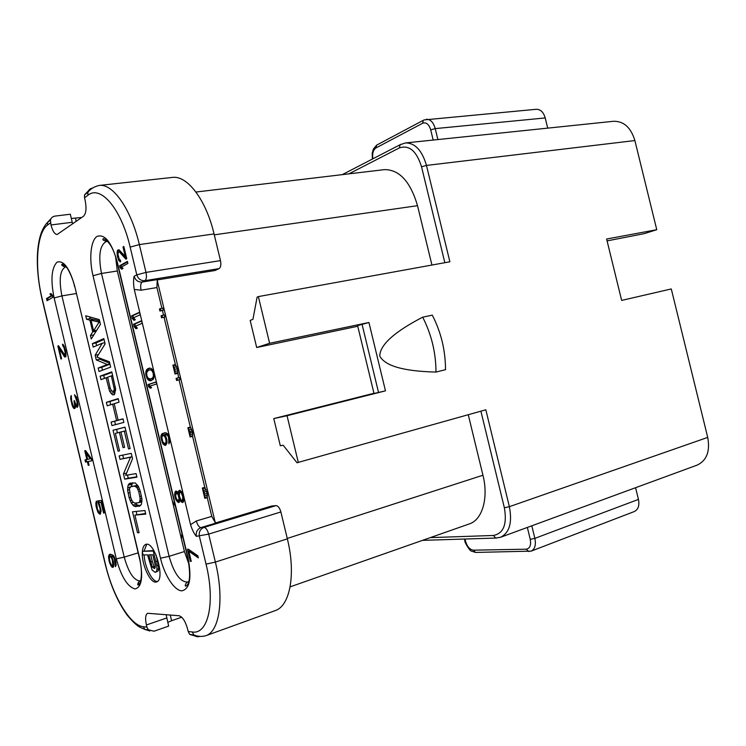 <?xml version="1.0" encoding="UTF-8"?>
<svg xmlns="http://www.w3.org/2000/svg" width="746" height="746" viewBox="0 0 746 746"><rect width="100%" height="100%" fill="white"/><g stroke="black" fill="none" stroke-linecap="round" stroke-linejoin="round"><path stroke-width="1.12" d="M195.956 192.03L384.442 169.631C399.371 169.556 410.403 181.576 417.527 205.682L431.934 265.044M468.264 414.729L482.951 475.23C488.723 498.039 482.298 519.85 469.374 523.897L290.119 586.86M373.951 393.282L273.773 418.581L280.31 445.754L283.21 445.25L296.983 462.753L485.832 409.787L509.369 506.674L707.721 437.408C710.267 451.293 706.751 460.524 697.165 465.103L500.613 537.251C509.499 532.784 512.418 522.582 509.369 506.674L504.361 507.756L480.9 411.177M298.325 462.557L287.051 415.727L385.468 390.848L374.007 393.496L357.595 325.601L368.934 322.496L385.468 390.848M269.614 343.291L258.377 296.591L257.118 297.095L252.931 319.372L250.162 320.398L256.68 347.505L269.614 343.291L368.934 322.496M444.84 262.695L421.537 166.768L426.47 165.425L449.875 261.781L258.377 296.591M634.883 140.556L426.47 165.425C422.087 150.459 415.112 142.952 405.526 142.924L613.566 121.281C623.805 121.122 630.911 127.547 634.883 140.556L656.76 229.712L644.208 233.657L607.076 240.893M707.721 437.408L671.288 288.944L621.651 300.414L606.619 239.028L656.76 229.712M432.288 315.138L422.684 317.181C394.308 331.905 379.994 344.848 379.751 356.029C385.001 365.969 403.754 371.312 435.99 372.058L445.521 369.69C445.465 350.35 441.054 332.166 432.288 315.138M422.684 317.181C431.458 334.32 435.897 352.616 435.99 372.058M256.68 347.505L357.754 326.254M216.433 522.666L271.665 506.002L276.029 505.62C278.099 505.844 279.722 507.951 280.888 511.961L208.675 534.108L196.347 536.337C194.072 533.642 192.142 529.753 190.547 524.662L134.261 289.448C133.375 284.217 133.32 279.834 134.112 276.281L136.798 274.864L146.002 272.402L139.343 244.595L214.055 233.918L220.48 260.615C221.254 264.709 220.788 267.376 219.072 268.616L215.081 270.49L158.18 279.778M220.48 260.615L146.002 272.402C146.831 276.654 146.458 279.414 144.901 280.673L142.178 282.053L158.702 279.368L157.21 280.375L215.24 522.573L217.011 522.741L200.963 527.59C199.042 527.291 197.504 525.081 196.347 520.969L211.752 516.391L207.257 497.619L204.805 498.319L202.334 488.043L204.796 487.352L192.571 436.317L190.099 436.942L188.477 430.181L187.889 427.71L190.361 427.094L179.059 379.91L176.569 380.46L176.084 378.418L176.97 378.138L177.464 380.18L176.569 380.46M219.072 268.616L144.901 280.673C140.891 280.888 138.196 278.957 136.798 274.864L130.158 247.103L139.343 244.595C131.044 208.964 112.805 183.208 99.059 185.456L172.27 177.436C187.162 175.105 206.083 199.695 214.055 233.918M195.293 636.068L189.717 634.436L188.206 631.536L192.3 631.974C208.181 634.79 215.575 602.516 206.045 564.135L215.38 562.092L287.35 538.836C296.087 574.047 290.026 606.078 275.143 610.638L205.737 635.751C219.52 631.629 224.425 598.786 215.38 562.092L208.675 534.108C207.481 529.93 205.915 527.692 203.975 527.403L200.963 527.59C197.27 529.147 195.741 532.066 196.347 536.337M287.35 538.836L280.888 511.961M170.256 615.002L171.617 620.7L181.698 617.203M171.617 620.7L167.766 622.36M72.231 222.28L70.311 214.223L54.999 216.098C52.574 216.499 51.064 217.879 50.439 220.219L50.989 224.966L72.231 222.28L72.66 223.856M50.486 222.858L47.595 224.994C36.563 232.64 34.437 267.338 42.13 298.614L105.484 564.545C112.767 596.129 130.252 625.726 143.409 626.733L146.915 627.106L148.333 629.81L154.049 631.209L168.661 626.099L166.125 614.667M189.036 564.452L184.43 551.536L117.336 270.994L115.593 256.904M188.206 631.536L187.666 629.251C185.418 621.287 182.537 616.783 179.012 615.73L147.661 613.287C145.461 614.583 145.041 618.481 146.403 624.971L166.722 617.968M146.915 627.106L146.403 624.971M130.158 247.103C121.328 208.815 100.514 184.663 87.916 195.266L84.54 197.755L85.081 200.021C86.667 208.087 86.163 213.477 83.561 216.209L57.144 234.496C54.691 234.328 52.64 231.157 50.989 224.966M148.836 554.837L152.837 554.754L155.252 565.328L155.14 567.65L154.441 568.489L152.277 567.035L148.836 554.837M47.054 300.703L52.863 297.365L52.341 295.164L50.942 293.467L49.945 294.055L51.343 295.742L46.532 298.531L47.054 300.703M58.468 345.696L57.843 345.985L60.948 359.05L61.582 358.779L59.158 348.596L64.678 357.026L65.956 356.467L65.639 350.928L63.074 344.363L62.477 344.232L62.916 346.06L63.988 347.599L65.21 352.737L64.753 354.975L58.468 345.696M73.257 407.773L74.302 408.612L75.253 407.913L75.299 405.143L76.605 407.083L77.481 407.195L78.097 405.013L76.614 397.571L74.507 394.718L76.959 401.423L77.043 405.358L75.644 404.239L74.516 400.667L73.994 400.844L74.731 405.721L74.386 406.626L73.518 406.514L71.7 401.227L71.168 395.492L70.665 398.038L72.138 405.395L73.257 407.773L74.395 407.521L75.048 408.165M91.292 458.566L85.557 450.565L84.764 450.752L86.853 459.517L84.988 459.909L85.51 462.1L87.375 461.709L88.242 465.364L89.044 465.196L88.177 461.541L91.823 460.776L91.292 458.566L87.655 459.35L86.172 453.13L90.21 458.799M98.313 503.485L100.085 508.548L100.048 511.942L98.948 512.054L97.344 508.856L96.476 501.079L95.824 503.037L96.15 506.748L98.08 512.521L100.29 514.162L101.074 510.32L98.817 502.664L101.027 502.394L103.573 513.071L104.272 513.006L101.279 500.463L97.698 500.92L98.313 503.485L99.106 503.27M113.644 566.652L113.495 561.869L111.387 556.003L113.122 556.702L114.269 558.54L115.49 566.652L116.134 565.17L115.471 560.004L113.187 555.229L110.249 554.185L109.364 554.576L108.543 556.423L109.289 561.906L111.536 566.652L112.413 567.38L113.644 566.652M188.346 549.205L187.423 549.233L190.323 561.356L191.246 561.346L188.831 551.229L198.343 557.859L197.849 555.807L188.346 549.205M179.935 499.951L182.238 502.487L183.553 501.648L184.02 498.794L182.714 493.339L179.861 490.187L178.555 491.055L178.313 493.181L177.175 491.586L175.748 491.064L174.564 494.682L175.683 499.391L178.49 502.543L179.609 501.732L179.935 499.951L180.784 499.717M168.969 443.87L170.051 440.42L167.953 434.069L165.929 432.745L162.19 433.603L160.996 435.655L160.875 437.454L163.01 444.056L165.724 445.259L166.927 443.227L166.834 439.692L164.997 434.386L167.477 435.254L168.512 437.175L168.969 443.87M156.231 381.905L148.034 384.554L148.51 386.568L150.207 388.2L151.587 387.761L149.89 386.12L156.725 383.948L156.231 381.905M150.673 380.796L153.48 379.136L154.431 375.154L152.52 369.559L150.888 368.291L149.331 368.104L146.552 369.811L145.638 373.765L147.512 379.294L150.673 380.796M141.591 320.715L133.599 324.24L134.205 326.748L135.986 328.753L137.339 328.175L135.548 326.161L142.206 323.26L141.591 320.715M139.558 312.22L131.604 315.866L132.201 318.374L133.972 320.36L135.324 319.764L133.543 317.768L140.173 314.765L139.558 312.22M127.398 261.398L119.621 265.772L120.097 267.777L121.729 269.147L123.043 268.42L121.411 267.049L127.883 263.441L127.398 261.398M125.915 259.16L126.745 258.685L123.827 246.469L122.997 246.963L125.263 256.447L118.95 249.751L117.318 250.721L117.299 256.074L118.987 260.811L120.693 261.743L120.293 260.065L119.08 258.853L117.952 254.162L118.372 252.008L119.509 252.101L125.915 259.16M100.449 324.351L99.311 319.605L85.725 315.763L86.555 319.251L89.958 320.183L92.746 331.858L90.434 335.504L91.264 338.992L100.449 324.351M107.293 364.514L98.192 368.03L99.032 371.517L110.66 367.107L109.382 361.763L96.905 357.082L105.121 343.943L103.853 338.6L92.373 343.636L93.203 347.114L102.211 343.235L95.143 355.245L96.253 359.898L107.293 364.514L109.914 363.983M114.241 394.765L115.649 389.179L111.788 371.862L100.141 376.161L100.971 379.649L106.118 377.784L109.597 391.202L112.329 394.746L114.241 394.765M107.21 405.815L112.683 404.127L116.609 420.585L111.098 422.096L111.937 425.593L123.864 422.404L123.006 418.832L118.129 420.166L114.194 403.67L119.034 402.178L118.185 398.606L106.38 402.327L107.21 405.815M119.556 450.864L115.378 433.361L119.416 432.344L123.062 447.637L124.61 447.292L120.945 431.962L124.293 431.123L128.545 448.924L130.112 448.579L125.002 427.16L113.047 430.246L118.045 451.19L119.556 450.864M119.994 459.34L130.531 457.233L123.463 473.906L124.713 479.146L136.938 477.17L136.089 473.589L125.664 475.351L132.536 458.706L131.249 453.344L119.155 455.853L119.994 459.34L132.061 456.738M140.36 491.465L138.271 486.215L135.306 482.97L129.935 483.175L128.042 485.282L127.613 490.178L129.17 497.787L131.193 502.944L134.103 506.217L139.493 506.226L141.47 504.184L141.936 499.242L140.36 491.465M144.911 510.534L132.508 511.775L137.516 532.765L139.082 532.672L134.895 515.132L145.768 514.106L144.911 510.534M142.402 551.331C142.784 547.387 143.931 545.074 145.834 544.403C154.543 540.617 165.817 579.987 156.539 581.917C150.739 584.472 141.274 564.284 142.355 551.993L143.064 554.959L147.521 554.865L152.128 570.056L155.093 572.331L156.436 571.483L156.996 569.263L156.707 565.822L153.284 551.033L142.402 551.331L153.816 550.52M112.87 565.179L111.611 565.188L110.072 562.27L109.345 558.614L109.932 556.404L110.865 556.749L112.264 559.677L112.87 565.179L113.802 564.899M182.789 496.836L182.388 500.725L180.849 499.848L179.329 495.848L179.721 491.959L181.25 492.817L182.789 496.836L183.675 496.584M175.683 496.277L176.149 492.752L178.089 494.607L179.059 498.664L178.453 500.818L176.513 498.953L175.683 496.277M163.122 435.17L165.034 436.876L166.022 440.224L165.966 442.369L164.782 443.683L162.88 441.968L161.835 437.594L162.768 435.254L165.08 435.151M150.44 379.043L147.96 378.054L146.803 375.536L146.673 372.674L148.342 370.277L150.683 369.829L152.063 370.818L153.238 373.354L153.359 376.245L152.632 377.961L150.44 379.043L152.93 378.371L154.329 376.674M98.892 322.44L93.567 330.832L91.059 320.304L99.945 322.253M110.287 388.433L107.611 377.252L111.378 375.881L114.241 389.011L114.017 390.372L112.637 391.464L111.741 391.128L110.287 388.433M138.756 491.679L140.192 498.841L139.567 501.965L138.644 502.683L134.7 503.14L132.462 501.592L130.709 497.591L129.394 488.714L130.783 486.7L134.69 486.122L136.966 487.632L138.756 491.679L140.285 491.26M155.541 572.266L158.208 570.923L158.767 568.704L156.203 555.266M144.118 554.94C144.575 566.643 152.1 581.833 157.369 581.479M146.757 544.282L144.155 550.79M155.121 567.715L154.04 566.484L152.305 561.449L150.72 554.8M153.993 550.809L153.284 551.033M161.91 308.322L156.93 287.555L141.106 290.203L134.261 289.448M159.942 311.035L159.448 309.003L160.315 308.611L160.81 310.644L159.942 311.035L163.318 310.196L162.833 308.163L160.315 308.611M163.533 315.11L162.451 310.578M161.565 317.815L161.08 315.782L161.947 315.399L162.432 317.442L161.565 317.815L164.941 316.975L164.456 314.943L161.947 315.399M178.546 377.793L177.352 368.766L175.394 364.617L164.073 317.358M175.394 364.617L172.904 365.139L175.03 374.035L174.853 369.289L172.904 365.139M177.52 373.504L175.03 374.035M207.257 497.619L207.211 493.395L204.796 487.352M192.571 436.317L192.543 432.186L190.361 427.094M179.059 379.91L179.954 379.63L179.469 377.597L176.97 378.138M157.21 280.375L156.93 287.555M215.24 522.573L211.752 516.391M71.327 218.457L81.724 217.496M84.54 197.755L84.484 194.93L88.504 190.724M204.805 498.319L204.264 492.043L202.334 488.043M207.407 496.873L204.954 497.573M190.099 436.942L190.071 432.801L187.889 427.71M205.29 488.024L202.828 488.714M206.157 489.665L203.695 490.364M206.717 491.353L204.264 492.043M207.211 493.395L204.749 494.094M207.463 495.111L205.001 495.82M190.799 427.561L188.328 428.167M191.657 429.155L189.186 429.771M192.216 430.824L189.745 431.44M192.543 432.186L190.071 432.801M192.804 433.92L190.323 434.536M192.757 435.711L190.286 436.335M179.954 379.63L177.464 380.18M175.869 365.223L173.38 365.754M176.718 366.771L174.219 367.302M177.352 368.766L174.853 369.289M177.688 370.846L175.198 371.377M177.66 372.692L175.17 373.224M164.941 316.975L162.432 317.442M163.318 310.196L160.81 310.644M46.532 298.531L47.679 298.344L48.098 300.106M51.343 295.742L52.434 295.565M52.444 295.584L47.679 298.344M49.945 294.055L51.101 293.868L52.407 295.444M64.212 354.574L65.76 356.737M59.26 346.937L59.633 348.513M74.003 406.766L74.395 407.521M75.411 406.411L73.863 406.794M76.717 405.395L77.77 406.84M88.177 461.541L91.805 460.73M86.126 459.667L86.639 461.811L88.513 461.457M86.088 451.311L86.508 453.046M98.864 500.771L99.283 502.543M98.817 502.664L101.68 502.142M99.218 512.232L100.589 513.696M101.092 511.728L99.722 512.353M112.049 565.505L113.429 566.951M110.622 554.175L109.662 556.702M111.387 556.003L113.849 556.087M113.802 565.048L112.543 565.552M57.843 345.985L58.561 345.846M65.219 353.958L66.068 353.79M65.21 352.737L65.928 352.606M64.902 350.844L65.583 350.713M64.557 349.38L65.228 349.249M63.988 347.599L64.697 347.468M63.466 346.62L64.324 346.461M62.916 346.06L64.053 345.846M64.678 357.026L65.695 356.83M64.119 356.457L65.266 356.243M59.158 348.596L60.193 348.401M73.826 408.379L74.954 408.127M72.744 406.766L73.602 406.579M72.138 405.395L72.81 405.246M71.663 403.987L72.353 403.838M70.963 401.078L71.653 400.928M70.749 399.586L71.411 399.436M70.665 398.038L71.42 397.879M70.656 396.863L71.457 396.685M74.386 406.626L75.411 406.393M74.731 405.721L75.337 405.591M74.731 404.537L75.7 404.323M74.339 402.308L74.88 402.187M73.994 400.844L74.525 400.723M77.267 404.5L78.06 404.323M77.267 403.306L77.957 403.157M76.959 401.423L77.612 401.283M76.605 399.959L77.267 399.809M76.036 398.168L76.745 398.01M75.514 397.152L76.344 396.975M74.945 396.555L76.055 396.312M76.605 407.083L77.743 406.831M76.036 406.477L77.174 406.225M75.299 405.143L76.167 404.947M88.242 465.364L89.035 465.159M87.375 461.709L88.504 461.42M85.51 462.1L86.639 461.811M86.853 459.517L87.646 459.322M86.172 453.13L87.207 452.869M99.069 504.902L99.75 504.716M103.573 513.071L104.244 512.884M101.027 502.394L101.698 502.207M99.74 514.218L100.365 514.041M98.882 513.556L100.011 513.248M98.08 512.521L99.19 512.213M97.241 510.74L97.95 510.544M96.672 508.94L97.325 508.753M96.15 506.748L96.812 506.571M95.852 504.911L96.616 504.706M95.824 503.037L96.868 502.757M96.103 501.881L96.626 501.732M100.048 511.942L101.083 511.653M100.281 511.159L101.074 510.945M100.29 510.031L100.99 509.844M100.085 508.548L100.747 508.371M99.554 506.348L100.216 506.17M112.413 567.38L113.317 567.1M111.536 566.652L112.655 566.307M110.716 565.552L111.704 565.254M109.867 563.734L110.557 563.519M109.289 561.906L109.942 561.71M108.86 560.087L109.503 559.882M108.562 558.26L109.354 558.017M108.543 556.423L109.662 556.087M108.841 555.322L109.96 554.987M109.364 554.576L110.483 554.231M115.052 564.806L116.124 564.47M115.294 564.069L116.124 563.817M115.322 562.96L116.022 562.745M115.201 561.85L115.854 561.654M114.67 559.64L115.294 559.453M114.269 558.54L114.94 558.334M113.718 557.439L114.446 557.215M113.122 556.702L114.073 556.423M112.609 556.348L113.728 556.003M111.676 555.994L112.795 555.658M112.982 564.452L113.793 564.2M113 563.342L113.7 563.127M112.879 562.242L113.523 562.046M112.264 559.677L112.888 559.481M111.863 558.577L112.534 558.372M111.322 557.476L112.021 557.262M110.865 556.749L111.648 556.516M188.831 551.229L190.062 550.846L197.979 556.348M190.323 561.356L191.19 561.076M188.822 549.541L189.195 551.117M177.902 500.697L179.394 502.002M176.56 491.176L175.888 493.255M180.159 490.346L179.581 492.276M181.884 500.78L183.218 501.983M179.721 491.959L181.81 491.81M183.945 499.699L182.388 500.725M180.243 498.701L179.963 499.941M179.935 500.007L178.453 500.818M178.564 493.115L179.199 494.048M176.149 492.752L177.986 492.556M169.957 441.567L169.911 442.229M164.642 434.47L168.242 434.554M164.017 443.338L165.976 444.961M164.54 432.708L162.712 434.172L162.208 435.944M162.768 435.254L164.372 434.862M166.973 442.574L165.136 443.609M156.268 382.027L149.293 384.274L149.769 386.288L151.373 387.827M148.37 378.353L149.536 379.854L151.569 380.497M149.797 368.114L147.811 369.54L146.99 371.918M149.564 369.848L151.951 369.559L152.967 370.296M141.665 321.013L134.867 324.006L135.474 326.515L137.05 328.296M139.633 312.546L132.872 315.633L133.469 318.15L135.026 319.894M127.51 261.865L120.899 265.576L121.374 267.581L122.633 268.644M118.698 251.812L120.796 251.915L126.68 258.396M119.78 259.748L120.479 260.83M119.136 249.854L118.26 252.316M180.28 500.613L181.334 500.314M178.49 502.543L179.133 502.356M177.417 501.965L178.658 501.61M176.634 501.014L177.865 500.669M175.683 499.391L176.625 499.13M175.105 497.731L175.972 497.489M174.778 496.388L175.674 496.137M174.564 494.682L175.627 494.384M174.704 492.938L175.944 492.593M175.002 491.856L176.243 491.511M178.313 493.181L179.301 492.91M178.331 492.481L179.581 492.136M178.555 491.055L179.805 490.709M182.238 502.487L182.929 502.291M181.157 501.909L182.406 501.554M182.929 498.216L183.908 497.946M182.462 495.475L183.348 495.223M181.949 494.132L182.901 493.871M181.25 492.817L182.238 492.547M180.271 491.894L181.52 491.539M182.882 499.624L183.973 499.316M178.835 500.081L180.084 499.727M179.059 498.664L180.094 498.365M178.919 497.284L179.627 497.088M178.592 495.931L179.32 495.736M178.089 494.607L179.189 494.29M177.222 493.32L178.238 493.031M176.513 492.705L177.753 492.36M168.568 442.173L169.827 441.856M168.941 441.371L169.995 441.11M169.062 440.28L169.995 440.037M168.997 439.217L169.864 439.002M168.512 437.175L169.37 436.96M168.083 436.196L169.016 435.962M167.477 435.254L168.512 435.002M166.778 434.704L168.036 434.386M166.153 434.48L167.412 434.172M164.997 434.386L166.255 434.079M165.006 445.409L165.752 445.222M163.961 444.924L165.211 444.607M163.01 444.056L164.26 443.749M162.078 442.49L163.057 442.247M161.5 440.849L162.376 440.634M161.099 439.17L161.975 438.956M160.875 437.454L161.873 437.203M160.996 435.655L162.246 435.347M161.462 434.48L162.712 434.172M162.19 433.603L163.439 433.295M163.738 435.384L164.987 435.077M165.593 443.161L166.852 442.844M165.966 442.369L167.011 442.108M166.088 441.278L167.011 441.045M166.022 440.224L166.88 440.009M165.453 437.855L166.302 437.641M165.034 436.876L165.957 436.652M164.428 435.944L165.435 435.692M148.034 384.554L149.293 384.274M148.51 386.568L149.769 386.288M149.722 380.74L150.99 380.469M149.125 380.572L150.384 380.301M148.277 380.124L149.536 379.854M147.512 379.294L148.771 379.024M146.598 377.784L147.643 377.56M145.946 375.835L146.841 375.639M145.638 373.765L146.598 373.56M145.75 371.909L147.009 371.639M146.02 370.715L147.288 370.454M146.552 369.811L147.811 369.54M146.99 369.289L148.249 369.028M147.764 368.645L149.032 368.384M151.662 378.642L152.93 378.371M152.632 377.961L153.9 377.681M153.359 376.245L154.375 376.031M153.471 375.117L154.394 374.912M153.238 373.354L154.133 373.168M152.66 371.713L153.601 371.517M152.063 370.818L153.154 370.594M150.683 369.829L151.951 369.559M133.599 324.24L134.867 324.006M134.205 326.748L135.474 326.515M131.604 315.866L132.872 315.633M132.201 318.374L133.469 318.15M119.621 265.772L120.899 265.576M120.097 267.777L121.374 267.581M119.509 252.101L120.796 251.915M119.957 261.781L120.684 261.669M118.987 260.811L120.265 260.615M118.344 259.655L119.509 259.487M117.616 257.407L118.511 257.277M117.299 256.074L118.194 255.943M116.982 253.966L117.98 253.826M116.982 252.437L118.26 252.251M117.318 250.721L118.595 250.535M117.887 249.994L119.08 249.826M125.263 256.447L126.186 256.316M122.997 246.963L123.911 246.833M90.434 335.504L93.847 334.87M92.746 331.858L96.122 331.233M89.958 320.183L93.642 319.838M96.15 330.357L96.299 330.963M86.555 319.251L90.145 318.617L93.567 319.54M89.744 316.901L90.145 318.617M91.059 320.304L94.667 319.652L99.647 321.004M109.951 364.151L101.773 367.302L102.463 370.212M99.572 358.08L99.833 359.18L109.746 363.293M105.093 343.803L102.957 347.394M104.039 339.421L95.964 342.946L96.607 345.65M113.69 391.24L115.089 393.114M111.919 372.403L103.713 375.425L104.421 378.399M118.25 398.923L109.942 401.535L110.706 404.733M123.043 418.972L118.129 420.166M120.181 419.69L114.66 421.266L115.462 424.642M125.011 427.225L116.6 429.398L117.42 432.848M122.736 455.107L123.528 458.445M127.491 475.043L128.247 478.214L136.854 476.815M135.502 503.046L137.637 505.228L140.686 505.49M132.713 482.755L131.147 486.597M130.783 486.7L137.581 485.264M134.895 515.132L145.61 513.444M136.173 511.411L136.928 514.553M93.567 330.832L96.747 330.245M98.192 368.03L101.773 367.302M96.253 359.898L99.833 359.18M95.143 355.245L98.453 354.592M102.211 343.235L104.832 342.731M92.373 343.636L95.964 342.946M112.329 394.746L114.623 394.242M110.902 393.31L114.502 392.527M109.597 391.202L111.48 390.792M108.646 388.358L110.184 388.023M106.118 377.784L107.666 377.467M100.141 376.161L103.713 375.425M112.637 391.464L115.527 390.839M113.392 391.212L115.537 390.745M114.017 390.372L115.593 390.027M114.241 389.011L115.583 388.722M114.063 387.155L115.313 386.885M111.378 375.881L112.683 375.611M112.683 404.127L114.222 403.791M106.38 402.327L109.942 401.535M111.098 422.096L114.66 421.266M116.609 420.585L120.19 419.756M118.045 451.19L119.546 450.817M113.047 430.246L116.6 429.398M128.545 448.924L130.102 448.532M124.293 431.123L125.86 430.75M123.062 447.637L124.601 447.255M119.416 432.344L120.955 431.981M130.531 457.233L132.089 456.841M124.713 479.146L128.247 478.214M123.463 473.906L126.606 473.085M135.548 506.665L139.082 505.667M134.103 506.217L137.637 505.228M132.779 505.163L136.313 504.175M131.193 502.944L133.236 502.375M130.121 500.669L131.706 500.23M129.17 497.787L130.662 497.377M128.051 493.125L129.571 492.714M127.613 490.178L129.338 489.712M127.566 487.772L130.401 487.007M128.042 485.282L131.576 484.331M128.788 483.958L132.331 483.007M139.894 496.435L141.442 496.006M137.926 489.339L139.502 488.91M136.966 487.632L138.728 487.157M135.893 486.56L138.094 485.972M134.69 486.122L137.628 485.338M138.644 502.683L141.954 501.76M139.567 501.965L141.964 501.303M140.08 500.687L141.954 500.165M140.192 498.841L141.815 498.393M137.516 532.765L138.998 532.327M181.437 539.013L181.959 533.567M175.441 506.348L172.391 501.191M179.572 531.189L174.499 509.994M423.961 119.938L536.271 109.28C540.524 109.28 543.508 112.17 545.214 117.943L547.704 128.135M638.445 499.4C639.62 505.527 638.231 509.583 634.287 511.551L531.124 551.145C534.901 549.205 536.15 544.944 534.863 538.37L638.445 499.4L635.583 487.707M273.773 418.581L287.051 415.727M421.537 166.768C416.538 150.953 409.144 144.668 399.352 147.922L400.117 144.724L400.984 144.258M399.352 147.922L348.858 173.865M430.265 537.633L493.404 535.469C503.559 533.511 507.215 524.279 504.361 507.756M417.527 205.682L214.279 234.85M482.951 475.23L287.257 538.444M54.132 297.962C50.495 279.909 51.465 267.973 57.041 262.154C63.671 260.065 69.574 268.075 74.721 286.184L139.716 558.53C143.335 577.19 141.759 587.335 134.979 588.958C127.454 586.72 121.234 576.686 116.32 558.875L54.132 297.962L61.918 295.882C58.748 279.498 60.016 269.8 65.723 266.779L65.723 266.779C62.067 265.884 60.911 264.998 62.272 264.121L66.758 267.609C67.196 267.6 72.409 276.514 74.544 286.305L74.656 286.734M116.32 558.875L124.218 557.122L61.918 295.882L76.278 293.532M74.721 286.184L139.427 558.185M206.045 564.135L199.359 536.188C198.734 531.889 200.282 528.961 203.975 527.403L276.029 505.62M117.243 261.883L188.029 557.822C191.89 578.113 189.801 589.116 181.782 590.841C174.331 590.599 164.521 575.306 160.493 558.222L93.008 275.731C88.914 258.787 90.667 240.445 97.055 236.389C104.832 233.75 111.555 242.245 117.243 261.883L117.141 262.601M157.583 561.011L155.802 561.57M158.488 565.263L156.707 565.822M158.767 568.704L156.996 569.263M158.208 570.923L156.436 571.483M152.305 561.449L150.543 561.999M154.04 566.484L152.277 567.035M154.683 568.368L154.142 568.536M140.742 580.78L140.388 580.92C134.066 580.817 128.666 572.881 124.218 557.122L138.159 552.861M139.716 558.53L139.511 558.521C143.512 574.028 140.127 586.225 138.486 584.827C136.229 585.964 139.549 579.875 140.388 580.92L140.733 580.808M188.785 581.582L187.75 582.076C180.271 582.15 174.051 573.562 169.1 556.32L101.493 273.456C98.099 255.468 99.805 244.772 106.641 241.378L107.75 241.368M160.493 558.222L169.1 556.32L184.43 551.536M93.008 275.731L101.493 273.456L117.336 270.994M190.547 524.662L196.347 520.969M75.505 218.27L76.241 221.338M50.644 219.511L49.199 221.142M63.196 266.387L63.112 264.27M139.157 584.332L138.299 582.393M47.595 224.994L47.548 222.364L51.166 218.457M143.409 626.733L144.817 629.419L149.899 630.985M192.3 631.974L193.82 634.893C195.536 636.636 197.55 637.131 199.872 636.394L199.872 636.394M87.916 195.266L87.851 192.421C88.494 189.922 90.089 188.468 92.635 188.057M134.112 276.281C135.492 280.356 138.187 282.277 142.178 282.053C140.64 283.303 140.276 286.016 141.106 290.203M531.805 525.799L534.863 538.37L530.247 539.339C531.283 545.251 529.893 548.543 526.098 549.196L473.449 550.175C469.831 549.681 467.192 546.697 465.523 541.214L464.991 539.022M545.214 117.943L435.235 128.61L437.893 139.558M528.933 551.592L526.098 549.196M476.274 552.422L475.519 552.432L473.449 550.175M464.898 540.962L465.523 541.214M493.404 535.469L495.745 538.062L496.622 538.053M527.357 527.431L530.247 539.339M372.869 158.814C372.142 153.536 373.168 149.909 375.947 147.941L422.59 123.276C426.227 122.008 428.931 124.2 430.712 129.86L433.184 140.043M377.373 144.733L376.655 145.116L375.947 147.941M372.375 159.066L372.207 153.266L373.392 149.041L376.655 145.116L423.299 120.311L422.59 123.276M426.414 119.239C430.498 119.285 433.435 122.409 435.235 128.61L430.712 129.86M362.043 324.221L378.548 392.499M405.526 142.924L400.117 144.724L342.246 174.648M107.638 241.247L106.641 241.378C103.023 240.445 101.969 239.522 103.461 238.599C109.326 241.247 113.84 249.061 117.01 262.032L187.759 557.812C190.668 574 190.127 583.391 186.136 585.974C183.712 587.158 186.873 581.041 187.75 582.076L188.738 581.749M50.439 220.219L47.548 222.364C35.631 234.496 34.624 266.695 41.981 298.708L105.317 564.545C110.408 585.023 117.663 601.845 127.072 615.002C138.15 628.225 140.388 627.116 144.817 629.419L148.333 629.81M189.717 634.436L193.82 634.893C197.727 636.562 201.7 636.842 205.737 635.751M99.059 185.456C93.912 186.761 90.182 189.083 87.851 192.421L84.484 194.93M531.124 551.145L475.519 552.432L471.649 551.145C470.092 551.742 464.059 541.344 464.945 541.158L464.432 539.041M422.506 540.365L495.745 538.062L500.613 537.251"/></g></svg>
